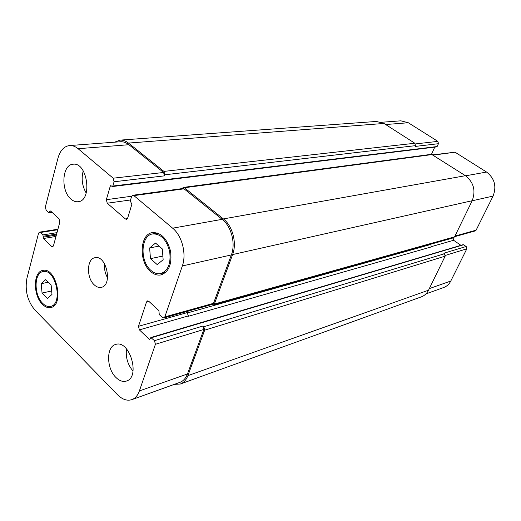 <?xml version="1.0" encoding="UTF-8"?>
<svg xmlns="http://www.w3.org/2000/svg" width="521" height="521" viewBox="0 0 521 521"><rect width="100%" height="100%" fill="white"/><g stroke="black" fill="none" stroke-linecap="round" stroke-linejoin="round"><path stroke-width="0.78" d="M86.199 193.044C82.149 186.017 81.159 178.625 83.23 170.868M70.96 199.107C60.547 190.732 61.999 164.512 73.07 164.226C87.548 161.855 92.751 200.845 78.124 201.725C75.662 202.011 73.279 201.139 70.96 199.107M115.942 377.471C106.362 368.477 106.095 346.615 115.655 344.466C129.592 339.249 140.8 377.282 126.382 381.072C122.923 382.095 119.439 380.897 115.942 377.471M133.037 371.095C127.678 364.68 125.502 357.276 126.505 348.881M150.465 258.65L149.631 247.963L155.525 243.053L162.331 248.94L163.151 259.771L157.179 264.577L150.465 258.65L162.871 256.065M149.631 247.963L159.055 246.107M42.071 293.062L41.198 283.704L45.692 279.614L51.117 284.967L51.989 294.437L47.437 298.442L42.071 293.062L51.664 290.952M41.198 283.704L48.316 282.2M150.934 270.412C154.144 273.206 157.433 274.261 160.807 273.571C168.27 270.64 171.201 263.157 169.599 251.122C166.323 239.426 160.676 233.695 152.653 233.929C140.716 235.336 139.628 261.21 150.934 270.412M150.576 271.506C138.521 261.685 139.687 234.092 152.432 232.6C160.982 232.359 167 238.468 170.497 250.94C172.204 263.769 169.078 271.754 161.126 274.886C157.524 275.622 154.008 274.495 150.576 271.506M42.689 303.346C45.288 305.918 47.906 306.934 50.55 306.387C63.497 304.323 55.675 268.1 43.041 271.604C33.924 272.75 33.761 295.055 42.689 303.346M42.429 304.297C32.914 295.44 33.09 271.656 42.82 270.438C56.288 266.706 64.63 305.332 50.83 307.54C48.01 308.126 45.21 307.045 42.429 304.297M34.894 310.015C27.392 300.923 24.741 290.301 26.949 278.136L38.554 233.239L39.479 232.151L40.404 232.503L42.943 234.919L43.341 238.533L51.592 246.381L52.562 246.752L53.494 245.671L59.83 222.083L58.99 218.735L50.557 210.985L49.795 211.305L49.13 212.783L48.759 212.646L46.174 210.256L45.347 206.954L57.909 158.338C60.104 150.556 63.992 146.29 69.573 145.548C72.471 145.359 75.311 146.408 78.085 148.706L113.168 178.189L114.073 181.764L112.829 186.043L112.347 186.551L110.758 185.606L110.283 186.114L106.343 199.68L107.241 203.216L125.385 218.944L126.499 219.321L127.658 218.097L131.826 204.421L130.283 200.832L131.585 196.528L132.816 195.251L133.897 195.616L172.646 228.185C182.031 235.694 186.733 253.981 182.337 265.951L164.831 316.885L163.855 317.94L162.428 317.484L159.27 314.573L158.885 310.568L148.843 301.346L147.502 300.904L146.512 301.978L138.482 326.302L139.387 329.878L149.182 339.191L149.748 339.379L150.823 337.543L154.49 340.669L155.414 344.296L139.394 390.926C137.778 395.446 135.258 398.35 131.833 399.646C127.091 401.131 122.311 399.49 117.499 394.716L34.894 310.015M94.268 284.876C86.258 277.921 86.688 258.748 94.978 257.713C106.46 254.639 112.998 285.501 101.25 287.351C98.892 287.826 96.561 287.006 94.268 284.876M381.619 122.253L400.838 120.82L408.314 122.754L437.868 141.373L438.493 143.698L436.761 146.883L112.347 186.551M434.755 147.124L431.492 154.301L465.429 175.701C473.687 182.278 475.94 190.614 472.189 200.715L454.559 236.853L453.667 237.628L213.356 305.059L211.819 304.538M432.912 154.848L455.041 152.197L486.568 172.06C494.605 178.351 496.773 186.362 493.087 196.078L476.109 230.178L475.23 230.927L454.651 236.677M453.081 237.791L453.622 240.285L460.916 245.326M150.823 337.543L463.176 244.649L466.191 246.485L466.823 248.823L450.789 281.034C449.167 284.192 446.823 286.348 443.749 287.494L425.95 293.89M104.61 263.86C104.115 268.829 105.099 273.479 107.56 277.823M131.833 399.646L179.843 382.381C183.275 381.092 185.815 378.285 187.469 373.961L203.887 329.435L203.001 326.009L203.809 326.732L204.688 330.164L187.892 375.634C186.244 379.939 183.718 382.74 180.305 384.029L421.417 296.827C424.53 295.654 426.907 293.447 428.542 290.197L445.142 256.169L444.485 253.734L443.801 253.252L466.191 246.485M187.703 311.278L187.228 312.607L188.413 316.273L431.219 246.941L430.802 244.043M438.493 143.698L415.133 146.44L415.478 145.659L414.833 143.249L383.984 123.464L376.396 121.452L120.045 140.123C122.936 139.934 125.75 140.917 128.485 143.073L163.933 171.402L164.799 174.782L164.46 175.857L114.073 181.764M69.573 145.548L120.423 141.751C123.327 141.562 126.154 142.546 128.908 144.714L163.594 172.471L164.46 175.857M132.816 195.251L182.962 188.498L184.037 188.836L222.148 219.334C231.357 226.348 235.824 243.574 231.357 254.932L213.512 303.326L212.529 304.336L163.855 317.94M180.305 384.029L174.314 384.368M188.166 311.148L187.547 312.893L188.413 316.273M182.09 188.615L183.327 187.417L184.395 187.755L223.385 218.918C232.62 225.938 237.094 243.183 232.613 254.561L214.333 304.049L213.356 305.059M114.594 142.187L120.045 140.123M385.651 124.532L408.314 122.754M415.426 143.92L437.868 141.373M433.355 155.128L455.041 152.197M465.592 175.811L486.568 172.06M472.156 200.787L493.087 196.078M454.944 236.078L476.109 230.178M430.717 244.225L452.996 237.967M430.978 246.746L453.622 240.285M445.318 255.42L466.823 248.823M429.311 288.614L450.789 281.034M57.772 229.735L40.404 232.503M53.344 246.075L51.592 246.381M128.908 144.714L78.085 148.706M163.594 172.471L113.168 178.189M131.689 196.241L106.343 199.68M130.543 199.966L107.241 203.216M127.43 218.618L125.385 218.944M184.037 188.836L133.897 195.616M222.148 219.334L172.646 228.185M231.357 254.932L182.337 265.951M213.512 303.326L164.831 316.885M148.876 301.372L146.512 301.978M187.228 312.607L138.482 326.302M188.094 315.993L139.387 329.878M203.887 329.435L155.414 344.296M203.001 326.009L154.49 340.669M187.469 373.961L139.394 390.926M55.975 236.436L43.341 238.533M43.015 237.224L56.353 235.03M43.276 236.228L56.613 234.046M42.943 234.919L56.991 232.64M187.892 375.634L428.542 290.197M204.688 330.164L445.142 256.169M203.809 326.732L444.485 253.734M151.396 337.732L463.657 244.74M149.182 339.191L150.133 338.91M187.547 312.893L430.567 244.531M214.333 304.049L454.559 236.853M232.613 254.561L472.189 200.715M223.385 218.918L465.429 175.701M184.395 187.755L432.41 154.522M110.283 186.114L111.429 185.977M112.829 186.043L437.204 146.531M164.799 174.782L415.478 145.659M163.933 171.402L414.833 143.249M128.485 143.073L383.984 123.464M49.521 212.327L51.683 212.027M49.795 211.305L50.752 211.168M157.55 233.043L152.653 233.929M165.658 272.47L160.807 273.571M46.805 270.855L43.041 271.604M54.288 305.501L50.55 306.387M57.909 229.22L39.479 232.151M183.327 187.417L431.473 154.307M49.13 212.783L52.061 212.373"/></g></svg>
